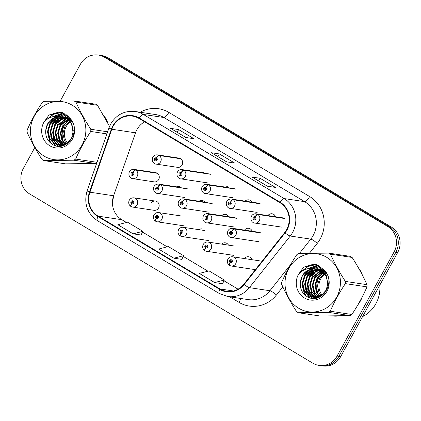 <?xml version="1.0" encoding="UTF-8"?>
<svg xmlns="http://www.w3.org/2000/svg" width="421" height="421" viewBox="0 0 421 421"><rect width="100%" height="100%" fill="white"/><g stroke="black" fill="none" stroke-linecap="round" stroke-linejoin="round"><path stroke-width="0.63" d="M155.444 201.075L133.989 197.844A4.673 4.415 98.6 0 1 137.114 204.748A4.673 4.415 98.6 0 1 132.599 207.079L154.054 210.311A4.673 4.415 -81.4 0 0 158.57 207.974A4.673 4.415 -81.4 0 0 151.213 202.954M133.21 172.547A3.115 0.926 -56.5 0 1 135.804 170.058A4.673 4.415 98.6 0 1 132.715 178.641L154.17 181.872A4.673 4.415 -81.4 0 0 158.685 179.535A4.673 4.415 -81.4 0 0 155.56 172.631L134.11 169.405A4.673 4.415 98.6 0 1 135.473 169.858A3.115 0.958 118.3 0 0 133.094 172.484A1.558 1.473 -81.4 0 0 131.136 173.11A1.558 1.473 -81.4 0 0 131.668 175.225A1.558 1.473 -81.4 0 0 133.683 174.631A1.558 1.473 -81.4 0 0 133.21 172.547L132.731 173.341A0.621 0.589 98.6 0 1 132.315 174.489A0.621 0.589 98.6 0 1 131.899 173.568A0.621 0.589 98.6 0 1 132.683 173.315L133.094 172.484M156.612 158.028A3.115 0.926 -56.5 0 1 159.212 155.533A4.673 4.415 98.6 0 1 156.123 164.116L177.578 167.347A4.673 4.415 -81.4 0 0 182.093 165.011A4.673 4.415 -81.4 0 0 178.967 158.107L157.512 154.881A4.673 4.415 98.6 0 1 158.875 155.333A3.115 0.958 118.3 0 0 156.501 157.959A1.558 1.473 -81.4 0 0 154.544 158.585A1.558 1.473 -81.4 0 0 155.075 160.706A1.558 1.473 -81.4 0 0 157.091 160.106A1.558 1.473 -81.4 0 0 156.612 158.028L156.133 158.817A0.621 0.589 98.6 0 1 155.723 159.964A0.621 0.589 98.6 0 1 155.307 159.043A0.621 0.589 98.6 0 1 156.091 158.791L156.501 157.959M178.736 214.989A4.673 4.415 -81.4 0 0 176.494 215.263M202.022 228.908A4.673 4.415 -81.4 0 0 198.912 229.661M228.492 245.138A4.673 4.415 -81.4 0 0 221.588 244.101M252.063 259.71A4.673 4.415 -81.4 0 0 244.417 258.557M181.398 187.945A4.673 4.415 -81.4 0 0 176.615 186.824M205.19 202.548A4.673 4.415 -81.4 0 0 199.028 201.222M228.74 216.968A4.673 4.415 -81.4 0 0 221.704 215.657M252.263 231.529A4.673 4.415 -81.4 0 0 244.533 230.119M204.806 173.42A4.673 4.415 -81.4 0 0 200.017 172.3M228.598 188.024A4.673 4.415 -81.4 0 0 222.435 186.698M252.147 202.443A4.673 4.415 -81.4 0 0 245.111 201.133M275.666 217.004A4.673 4.415 -81.4 0 0 267.94 215.594M273.955 216.499A4.673 4.415 98.6 0 1 274.939 215.505M251.126 202.038A4.673 4.415 98.6 0 1 251.647 201.585M250.548 231.024A4.673 4.415 98.6 0 1 251.532 230.029M227.719 216.562A4.673 4.415 98.6 0 1 228.245 216.11M250.432 259.462A4.673 4.415 98.6 0 1 251.416 258.468M227.603 245.006A4.673 4.415 98.6 0 1 228.124 244.548M56.951 119.538A29.896 28.265 -81.4 0 0 56.935 119.575A29.896 28.265 -81.4 0 1 56.951 119.538A29.896 28.265 -81.4 0 1 57.945 117.854A29.896 28.265 -81.4 0 0 56.951 119.538M56.477 120.443A29.896 28.265 -81.4 0 0 54.498 125.358A29.896 28.265 -81.4 0 1 56.477 120.443M53.135 136.167A29.896 28.265 -81.4 0 0 53.746 140.967A29.896 28.265 -81.4 0 1 53.135 136.167M53.93 141.814A29.896 28.265 -81.4 0 0 54.362 143.44A29.896 28.265 -81.4 0 1 53.93 141.814M54.467 143.777A29.896 28.265 -81.4 0 0 55.077 145.566A29.896 28.265 -81.4 0 1 54.467 143.777M77.611 163.806A29.896 28.265 -81.4 0 0 84.963 163.711A29.896 28.265 -81.4 0 1 77.611 163.806M311.54 271.692A29.896 28.265 -81.4 0 0 311.519 271.724A29.896 28.265 -81.4 0 1 311.54 271.692A29.896 28.265 -81.4 0 1 312.529 270.003A29.896 28.265 -81.4 0 0 311.54 271.692M311.061 272.598A29.896 28.265 -81.4 0 0 309.082 277.513A29.896 28.265 -81.4 0 1 311.061 272.598M307.725 288.317A29.896 28.265 -81.4 0 0 308.33 293.121A29.896 28.265 -81.4 0 1 307.725 288.317M308.519 293.969A29.896 28.265 -81.4 0 0 308.951 295.595A29.896 28.265 -81.4 0 1 308.519 293.969M309.051 295.931A29.896 28.265 -81.4 0 0 309.661 297.715A29.896 28.265 -81.4 0 1 309.051 295.931M332.195 315.955A29.896 28.265 -81.4 0 0 339.547 315.861A29.896 28.265 -81.4 0 1 332.195 315.955M357.887 304.836A29.896 28.265 -81.4 0 0 360.439 300.915A29.896 28.265 -81.4 0 0 362.386 296.61A29.896 28.265 -81.4 0 1 360.439 300.915A29.896 28.265 -81.4 0 1 357.887 304.836M144.619 121.816A19.929 18.845 -81.4 0 0 136.899 129.652A19.929 18.845 -81.4 0 0 135.494 132.815L113.617 195.77A19.929 18.845 -81.4 0 0 113.602 195.818A19.929 18.845 -81.4 0 0 112.46 203.38A19.929 18.845 -81.4 0 0 121.811 219.709L126.458 222.483M113.223 126.09A19.929 18.845 98.6 0 1 132.489 116.122A19.929 18.845 98.6 0 1 139.025 118.475L279.818 202.617A19.929 18.845 98.6 0 1 284.712 232.581L243.864 284.201A19.929 18.845 98.6 0 1 226.498 291.3A19.929 18.845 98.6 0 1 219.957 288.953L98.135 216.147A19.929 18.845 98.6 0 1 89.941 192.208L111.818 129.252A19.929 18.845 98.6 0 1 113.223 126.09M112.812 125.847A20.429 19.313 -81.4 0 0 111.376 129.089L89.494 192.044A20.429 19.313 -81.4 0 0 97.898 216.578L219.72 289.385A20.429 19.313 -81.4 0 0 244.227 284.517L285.075 232.897A20.429 19.313 -81.4 0 0 280.054 202.18L139.262 118.038A20.429 19.313 -81.4 0 0 112.812 125.847M34.801 147.529L23.297 168.542A18.682 17.666 -81.4 0 0 29.67 193.949L312.877 363.212A18.682 17.666 -81.4 0 0 319.007 365.412L322.618 365.954A18.682 17.666 -81.4 0 0 340.678 356.613L397.703 252.458L395.898 252.184A18.682 17.666 -81.4 0 0 389.53 226.777L106.318 57.519A18.682 17.666 -81.4 0 0 100.187 55.314A18.682 17.666 -81.4 0 1 106.318 57.519L389.53 226.777A18.682 17.666 -81.4 0 1 395.898 252.184L338.873 356.34L395.898 252.184L394.093 251.911A18.682 17.666 -81.4 0 0 387.725 226.503L104.513 57.245A18.682 17.666 -81.4 0 0 98.382 55.046A18.682 17.666 -81.4 0 0 80.322 64.387L60.266 101.019M320.813 365.686A18.682 17.666 -81.4 0 0 338.873 356.34A18.682 17.666 -81.4 0 1 320.813 365.686M267.382 186.208L275.402 187.413L260.125 178.283L252.105 177.078L267.382 186.208M258.662 180.951L260.125 178.283M185.887 137.499L193.907 138.709L178.625 129.573L170.605 128.368L185.887 137.499M177.162 132.241L178.625 129.573M226.635 161.853L234.655 163.064L219.373 153.928L211.353 152.723L226.635 161.853M217.915 156.596L219.373 153.928M142.498 232.071L167.205 246.838M183.246 256.426L207.958 271.192M223.998 280.781L238.039 289.169M107.834 123.011A29.896 28.265 -81.4 0 0 103.561 115.191A29.896 28.265 -81.4 0 1 107.834 123.011M62.171 112.581A29.896 28.265 -81.4 0 0 58.84 116.528A29.896 28.265 -81.4 0 1 62.171 112.581M58.682 116.743A29.896 28.265 -81.4 0 0 58.187 117.48A29.896 28.265 -81.4 0 1 58.682 116.743M362.418 275.16A29.896 28.265 -81.4 0 0 358.145 267.346A29.896 28.265 -81.4 0 1 362.418 275.16M316.755 264.735A29.896 28.265 -81.4 0 0 313.424 268.677A29.896 28.265 -81.4 0 1 316.755 264.735M313.271 268.893A29.896 28.265 -81.4 0 0 312.771 269.629A29.896 28.265 -81.4 0 1 313.271 268.893M319.007 365.412A18.682 17.666 -81.4 0 0 337.068 356.071L394.093 251.911M133.136 233.844L142.851 231.329L127.568 222.199L117.854 224.714L133.136 233.844L141.093 235.013M214.636 282.554L224.351 280.039L209.069 270.903L199.354 273.418L214.636 282.554L222.593 283.722M173.889 258.199L183.598 255.684L168.316 246.553L158.606 249.064L173.889 258.199L181.84 259.368M183.598 255.684L181.83 259.394M142.851 231.329L141.077 235.039M224.351 280.039L222.577 283.749M397.703 252.458A18.682 17.666 -81.4 0 0 391.33 227.051L108.123 57.788A18.682 17.666 -81.4 0 0 101.993 55.588L98.382 55.046M156.27 159.738A0.621 0.589 98.6 0 1 156.365 159.112M180.33 158.564L158.875 155.333M180.662 158.764L159.212 155.533M132.862 174.257A0.621 0.589 98.6 0 1 132.957 173.631M156.922 173.089L135.473 169.858M157.259 173.284L135.804 170.058M131.236 206.627A3.115 0.958 -61.7 0 1 131.136 206.595A3.115 0.958 -61.7 0 1 131.605 203.701A1.558 1.473 -81.4 0 0 133.568 203.075A1.558 1.473 -81.4 0 0 133.036 200.954A1.558 1.473 -81.4 0 0 131.02 201.548A1.558 1.473 -81.4 0 0 131.494 203.632L131.973 202.843A0.621 0.589 98.6 0 1 132.383 201.696A0.621 0.589 98.6 0 1 132.804 202.617A0.621 0.589 98.6 0 1 132.02 202.869L131.605 203.701M132.441 202.911L131.973 202.843M132.747 202.701A0.621 0.589 98.6 0 1 132.841 202.075M131.494 203.632A3.115 0.926 123.5 0 0 130.784 206.385A3.115 0.926 123.5 0 0 130.905 206.427L130.994 206.443M132.394 202.922L132.02 202.869M65.571 122.921A20.308 19.203 -81.4 0 0 64.792 124.227A20.308 19.203 -81.4 0 0 63.555 142.009M64.134 143.366A20.308 19.203 -81.4 0 0 64.634 144.366M64.787 144.64A20.308 19.203 -81.4 0 0 64.966 144.956M69.576 118.369A20.308 19.203 -81.4 0 0 69.107 118.775M68.623 119.222A20.308 19.203 -81.4 0 0 68.302 119.538M68.07 119.769A20.308 19.203 -81.4 0 0 66.623 121.437M71.644 121.095A14.235 13.461 -81.4 0 0 70.586 121.758M70.228 122.016A14.235 13.461 -81.4 0 0 67.434 142.835M44.184 156.149A29.27 27.675 -81.4 0 0 82.084 144.961A29.27 27.675 -81.4 0 0 72.102 105.155A29.27 27.675 -81.4 0 0 34.206 116.343A29.27 27.675 -81.4 0 0 44.184 156.149M109.539 126.405L97.525 105.292L75.885 102.035A33.633 31.796 -81.4 0 0 74.991 101.482A33.633 31.796 -81.4 0 0 74.085 100.956L44.068 101.345A33.633 31.796 -81.4 0 0 42.258 102.466C36.232 111.549 31.191 120.753 27.139 130.084A33.633 31.796 -81.4 0 0 27.128 132.283C31.143 141.251 36.106 150.329 42.026 159.512A33.633 31.796 -81.4 0 0 42.916 160.069A33.633 31.796 -81.4 0 0 43.826 160.59L65.466 163.848L95.483 163.459A33.633 31.796 -81.4 0 0 96.914 162.585M95.483 163.459L73.843 160.206L43.826 160.59M73.843 160.206A33.633 31.796 -81.4 0 0 75.654 159.08L97.014 162.295M106.887 133.889L90.773 131.463C84.753 140.546 79.711 149.75 75.654 159.08M90.773 131.463A33.633 31.796 -81.4 0 0 90.783 129.263L107.613 131.794M75.885 102.035C79.858 110.928 84.826 120.001 90.783 129.263M97.525 105.292A33.633 31.796 -81.4 0 0 96.63 104.734A33.633 31.796 -81.4 0 0 95.72 104.213L74.085 100.956M71.175 120.643L70.112 121.211M69.754 121.432L64.923 126.463L62.876 133.568L64.439 140.619L66.434 143.487M70.796 119.432L70.365 119.564M70.018 119.685L68.981 120.101M68.628 120.264L62.376 126.084L60.329 133.183L61.892 140.235L65.029 144.208M65.318 144.445L65.587 144.656M70.97 119.669L70.654 119.78M70.312 119.906L69.265 120.359M68.918 120.532L63.013 126.179L60.966 133.278L62.529 140.335L65.376 144.05M70.17 118.638L69.176 118.817M68.839 118.89L67.818 119.18M67.476 119.301L59.829 125.7L57.782 132.799L59.345 139.856L63.65 144.708M63.945 144.898L64.429 145.187M70.312 118.811L69.476 118.99M69.133 119.075L68.113 119.396M67.765 119.522L60.466 125.795L58.419 132.894L59.982 139.951L63.992 144.603M64.287 144.803L64.702 145.071M69.718 118.122L69.276 118.122M68.949 118.133L67.96 118.212M67.628 118.254L66.629 118.433M66.292 118.506L57.282 125.316L55.235 132.415L56.798 139.472L62.297 145.029M69.254 118.243L68.265 118.348M67.934 118.401L66.928 118.606M66.586 118.69L57.919 125.411L55.872 132.51L57.435 139.567L62.634 144.966M68.981 117.885L68.023 117.775M67.702 117.754L66.728 117.738M66.402 117.748L65.413 117.827M65.081 117.869L59.098 120.211L54.735 124.932L52.688 132.031L54.251 139.088L58.956 144.198L60.971 145.192M69.302 117.938L68.339 117.848M68.013 117.838L67.039 117.843M66.713 117.859L65.718 117.964M65.387 118.017L59.587 120.411L55.372 125.026L53.325 132.131L54.888 139.183L59.593 144.292L61.298 145.166M70.16 118.627L65.476 117.391M65.155 117.37L64.181 117.354M63.855 117.364L57.14 119.443L52.188 124.548L50.141 131.652L51.709 138.704L56.409 143.814L59.661 145.208M69.928 118.354L66.434 117.501M66.755 117.554L65.792 117.47M65.466 117.454L64.492 117.459M64.166 117.48L57.63 119.632L52.825 124.642L50.778 131.747L52.346 138.798L57.046 143.908L59.987 145.219M72.238 121.743L68.712 118.822L62.929 117.012M62.608 116.991L54.809 118.927L49.641 124.163L47.594 131.268L49.162 138.32L53.862 143.429L58.377 145.082L60.382 145.219L66.918 143.193L71.659 137.893L73.28 130.726L71.291 123.611L66.165 118.438L61.345 116.738L59.214 116.585C51.141 117.501 46.631 122.211 45.694 130.721L45.684 131.11C45.531 136.615 47.536 140.872 51.709 143.893C66.255 154.544 82.9 129.526 69.244 117.617L62.392 112.633L60.903 112.339L48.999 115.033L43.737 122.474A17.403 16.451 -81.4 0 0 49.846 145.808A17.403 16.451 -81.4 0 0 71.423 140.709A17.403 16.451 -81.4 0 0 69.244 117.617M71.491 120.443A17.403 16.451 -81.4 0 0 71.486 120.448L69.349 118.917L63.887 117.117M64.208 117.17L63.245 117.085M62.924 117.07L55.446 119.027L50.278 124.263L48.231 131.363L49.799 138.414L54.498 143.524L58.698 145.129M73.338 135.367L71.928 123.706L66.802 118.533L61.345 116.738M61.661 116.785L59.861 116.68L52.899 118.643L47.731 123.879L45.694 130.721M62.597 145.182L63.445 145.545M62.934 145.124L63.666 145.471M61.277 145.303L62.208 145.592M62.524 145.671L62.813 145.734M61.603 145.287L62.534 145.598M59.977 145.287L63.318 145.587M60.298 145.303L61.245 145.513M60.924 145.466L62.966 145.692M58.377 145.082L61.019 145.313L69.712 141.54M43.737 122.474C47.789 117.669 52.946 115.707 59.214 116.585M68.497 116.764L66.792 117.738M66.586 117.869L66.144 118.175M65.95 118.312L65.329 118.78M64.581 119.406L60.056 125.316M58.256 137.025L60.635 143.587M61.103 144.324L61.671 145.124M66.355 114.833L61.929 116.822M61.492 117.106L60.235 118.012M59.487 118.638L54.967 124.548M53.162 136.262L55.54 142.824M56.009 143.556L56.782 144.619M56.893 144.766L58.172 146.182M65.271 114.08L59.166 116.58M58.945 116.722L57.693 117.627M56.94 118.254L52.42 124.169M50.615 135.878L52.993 142.44M53.462 143.177L55.53 145.708M64.203 113.459L56.403 116.338M54.393 117.869L49.873 123.785M48.068 135.494L49.941 141.151L51.725 143.903M63.187 112.965L52.741 116.754M62.292 112.612L60.992 112.575L53.556 114.301L47.299 119.148M61.05 112.365L58.445 112.191L48.999 115.033M68.365 116.622L66.507 117.669M65.729 118.19L64.666 119.011M63.792 119.78L60.308 124.206L57.709 133.452L60.029 143.045M60.566 143.945L61.413 145.156M61.755 145.592L62.034 145.924M67.297 115.601L63.96 117.285M63.587 117.527L62.119 118.627M61.245 119.401L57.761 123.821L55.162 133.068L57.482 142.661M58.019 143.561L58.929 144.856M59.208 145.208L60.077 146.192M66.218 114.733L61.613 116.775M61.603 116.78L61.287 116.98M61.04 117.149L59.572 118.243M58.698 119.017L55.214 123.437L52.614 132.683L54.935 142.277M55.472 143.177L56.382 144.471M56.525 144.65L57.872 146.155M65.139 113.996L58.851 116.528M58.493 116.764L57.024 117.864M56.156 118.633L52.667 123.053L50.067 132.299L52.388 141.893M52.93 142.798L55.14 145.587M64.071 113.391L56.009 116.338M53.609 118.248L50.12 122.674L47.52 131.915L49.62 141.103L51.083 143.429M63.066 112.912L52.183 116.891M62.134 112.575L60.671 112.528L52.841 114.449L46.431 119.79M362.592 316.592A31.138 29.444 -81.4 0 0 375.895 303.699A31.138 29.444 -81.4 0 0 379.789 285.18M320.155 275.076A20.308 19.203 -81.4 0 0 319.381 276.376A20.308 19.203 -81.4 0 0 318.139 294.158M318.718 295.516A20.308 19.203 -81.4 0 0 319.223 296.521M319.371 296.794A20.308 19.203 -81.4 0 0 319.55 297.11M324.159 270.524A20.308 19.203 -81.4 0 0 323.691 270.929M323.207 271.377A20.308 19.203 -81.4 0 0 322.886 271.692M322.66 271.924A20.308 19.203 -81.4 0 0 321.207 273.592M326.228 273.25A14.235 13.461 -81.4 0 0 325.17 273.908M324.812 274.166A14.235 13.461 -81.4 0 0 322.018 294.989M298.768 308.298A29.27 27.675 -81.4 0 0 336.668 297.11A29.27 27.675 -81.4 0 0 326.691 257.305A29.27 27.675 -81.4 0 0 288.79 268.493A29.27 27.675 -81.4 0 0 298.768 308.298M328.669 253.11L298.652 253.495A33.633 31.796 -81.4 0 0 296.842 254.621C290.816 263.704 285.775 272.908 281.723 282.233A33.633 31.796 -81.4 0 0 281.712 284.438C285.727 293.405 290.695 302.478 296.61 311.666A33.633 31.796 -81.4 0 0 297.5 312.219A33.633 31.796 -81.4 0 0 298.41 312.74L320.049 315.997L350.067 315.613A33.633 31.796 -81.4 0 0 351.877 314.487C357.876 305.451 362.913 296.247 366.996 286.875A33.633 31.796 -81.4 0 0 367.007 284.67C363.028 275.781 358.066 266.704 352.109 257.442A33.633 31.796 -81.4 0 0 351.214 256.889A33.633 31.796 -81.4 0 0 350.304 256.363L328.669 253.11A33.633 31.796 -81.4 0 1 329.58 253.631A33.633 31.796 -81.4 0 1 330.469 254.184C334.442 263.078 339.41 272.155 345.367 281.412L367.007 284.67M350.067 315.613L328.427 312.356L298.41 312.74M328.427 312.356A33.633 31.796 -81.4 0 0 330.238 311.23L351.877 314.487M366.996 286.875L345.357 283.617C339.337 292.7 334.295 301.904 330.238 311.23M345.357 283.617A33.633 31.796 -81.4 0 0 345.367 281.412M325.759 272.797L324.702 273.366M324.338 273.582L319.507 278.618L317.46 285.717L319.023 292.774L321.023 295.642M325.38 271.582L324.949 271.719M324.607 271.834L323.565 272.25M323.217 272.413L316.96 278.234L314.913 285.333L316.476 292.39L319.613 296.358M319.902 296.6L320.171 296.81M325.554 271.824L325.244 271.929M324.896 272.055L323.854 272.508M323.502 272.687L317.597 278.328L315.55 285.433L317.113 292.484L319.96 296.2M321.655 269.75L324.744 270.782L323.76 270.966M323.423 271.045L322.402 271.334M322.06 271.45L314.413 277.849L312.366 284.954L313.929 292.006L318.234 296.858M318.529 297.052L319.013 297.342M324.896 270.961L324.059 271.14M323.717 271.224L322.697 271.545M322.349 271.677L315.05 277.944L313.003 285.049L314.566 292.1L318.576 296.752M318.871 296.958L319.292 297.226M324.302 270.271L323.86 270.271M323.533 270.282L322.544 270.361M322.212 270.403L321.212 270.582M320.876 270.661L311.866 277.465L309.819 284.57L311.387 291.621L316.881 297.179M323.844 270.398L322.849 270.498M322.518 270.55L321.512 270.756M321.17 270.845L312.503 277.565L310.456 284.664L312.019 291.716L317.218 297.115M324.186 270.145L322.607 269.929M322.286 269.908L321.312 269.887M320.965 269.898L319.997 269.977M319.665 270.019L313.682 272.366L309.319 277.081L307.272 284.186L308.84 291.237L313.54 296.347L315.555 297.342M323.886 270.087L322.923 270.003M322.597 269.987L321.623 269.993M321.297 270.014L320.302 270.114M319.971 270.166L314.171 272.561L309.956 277.181L307.909 284.28L309.477 291.337L314.177 296.442L315.882 297.315M321.023 269.656L320.06 269.545M319.739 269.524L318.765 269.508M318.418 269.519L311.729 271.592L306.772 276.702L304.725 283.801L306.293 290.858L310.993 295.963L314.245 297.358M324.512 270.503L321.66 269.75M321.339 269.703L320.376 269.619M320.055 269.603L319.076 269.614M318.75 269.629L312.214 271.782L307.409 276.797L305.362 283.896L306.93 290.953L311.629 296.063L314.571 297.368M326.822 273.892L323.296 270.971L317.513 269.161M317.192 269.14L309.393 271.082L304.225 276.318L302.183 283.417L303.746 290.474L308.446 295.584L312.961 297.237L314.966 297.368L321.502 295.342L326.243 290.043L327.864 282.88L325.875 275.76L320.749 270.587L315.929 268.887L313.798 268.74C305.725 269.65 301.215 274.36 300.278 282.875L300.268 283.259C300.115 288.764 302.12 293.027 306.293 296.042C320.839 306.693 337.484 281.675 323.828 269.766L316.976 264.788L315.487 264.493L303.583 267.182L298.321 274.629A17.403 16.451 -81.4 0 0 304.43 297.963A17.403 16.451 -81.4 0 0 326.007 292.863A17.403 16.451 -81.4 0 0 323.828 269.766M326.08 272.608L323.933 271.066L318.476 269.272M318.792 269.324L317.829 269.235M317.508 269.224L310.03 271.177L304.862 276.413L302.82 283.512L304.383 290.569L309.082 295.679L313.282 297.279M327.922 287.517L326.512 275.855L321.386 270.682L315.929 268.887M316.245 268.94L314.445 268.835L307.483 270.792L302.32 276.029L300.278 282.875M317.187 297.331L318.029 297.7M317.518 297.279L318.25 297.626M315.861 297.458L316.792 297.742M317.108 297.821L317.397 297.884M316.192 297.437L317.118 297.752M314.561 297.437L317.902 297.736M314.882 297.452L315.829 297.663M315.508 297.621L317.55 297.842M312.961 297.237L315.603 297.463L324.296 293.69M298.321 274.629C302.373 269.824 307.535 267.861 313.798 268.74M352.109 257.442L330.469 254.184M323.086 268.914L321.607 269.74M321.17 270.024L320.728 270.324M320.534 270.461L319.913 270.929M319.165 271.556L314.645 277.465M312.84 289.18L315.218 295.742M315.687 296.473L316.255 297.273M320.939 266.982L316.513 268.977M316.076 269.256L314.824 270.166M314.071 270.787L309.551 276.702M307.746 288.411L310.124 294.974M310.593 295.71L311.366 296.773M311.482 296.916L312.756 298.336M319.855 266.235L313.75 268.73M313.529 268.872L312.277 269.782M311.524 270.403L307.004 276.318M305.199 288.027L307.583 294.589M308.046 295.326L310.114 297.858M318.786 265.614L310.987 268.487M308.977 270.024L304.457 275.934M302.652 287.643L304.525 293.3L306.309 296.052M317.771 265.114L307.325 268.903M316.876 264.762L315.576 264.725L308.146 266.451L301.883 271.303M315.634 264.514L313.029 264.341L303.583 267.182M322.949 268.777L321.091 269.819M320.313 270.345L319.25 271.166M318.376 271.934L314.892 276.355L312.293 285.601L314.613 295.195M315.15 296.1L315.997 297.305M316.345 297.742L316.618 298.073M321.881 267.751L318.744 269.308M318.171 269.682L316.703 270.782M315.829 271.55L312.345 275.971L309.745 285.217L312.066 294.811M312.603 295.716L313.513 297.005M313.798 297.358L314.661 298.342M320.802 266.882L315.871 269.135M315.624 269.298L314.155 270.398M313.287 271.166L309.798 275.592L307.198 284.838L309.519 294.426M310.061 295.332L310.966 296.621M311.108 296.805L312.461 298.31M319.723 266.151L313.435 268.677M313.077 268.914L311.608 270.014M310.74 270.782L307.251 275.208L304.651 284.454L306.972 294.047M307.514 294.947L309.73 297.742M318.655 265.54L310.593 268.493M308.193 270.403L304.704 274.824L302.104 284.07L304.204 293.253L305.667 295.579M317.65 265.062L306.767 269.045M316.718 264.725L315.255 264.677L307.425 266.598L301.015 271.94M210.6 174.141L183.53 170.068A3.115 0.958 118.3 0 0 181.156 172.694A1.558 1.473 -81.4 0 0 179.193 173.32A1.558 1.473 -81.4 0 0 179.725 175.436A1.558 1.473 -81.4 0 0 181.74 174.841A1.558 1.473 -81.4 0 0 181.267 172.757L180.788 173.552A0.621 0.589 98.6 0 1 180.377 174.699A0.621 0.589 98.6 0 1 179.962 173.778A0.621 0.589 98.6 0 1 180.746 173.526L181.156 172.694M180.925 174.473A0.621 0.589 98.6 0 1 181.019 173.841M181.267 172.757A3.115 0.926 -56.5 0 1 183.861 170.268A4.673 4.415 98.6 0 1 180.777 178.851C179.304 179.088 175.625 176.288 177.467 171.978C178.541 170.205 180.109 169.416 182.167 169.616A4.673 4.415 98.6 0 1 183.53 170.068M210.932 174.341L183.861 170.268M235.25 188.876L208.185 184.803A3.115 0.958 118.3 0 0 205.811 187.429A1.558 1.473 -81.4 0 0 203.848 188.055A1.558 1.473 -81.4 0 0 204.38 190.171A1.558 1.473 -81.4 0 0 206.395 189.576A1.558 1.473 -81.4 0 0 205.922 187.492L205.443 188.287A0.621 0.589 98.6 0 1 205.032 189.434A0.621 0.589 98.6 0 1 204.611 188.513A0.621 0.589 98.6 0 1 205.395 188.261L205.811 187.429M205.574 189.203A0.621 0.589 98.6 0 1 205.669 188.576M205.922 187.492A3.115 0.926 -56.5 0 1 208.516 185.003A4.673 4.415 98.6 0 1 205.432 193.586C203.959 193.823 200.28 191.023 202.122 186.708C203.196 184.94 204.764 184.151 206.822 184.345A4.673 4.415 98.6 0 1 208.185 184.803M235.586 189.076L208.516 185.003M259.904 203.611L232.839 199.538A3.115 0.958 118.3 0 0 230.461 202.164A1.558 1.473 -81.4 0 0 228.503 202.79A1.558 1.473 -81.4 0 0 229.035 204.906A1.558 1.473 -81.4 0 0 231.05 204.311A1.558 1.473 -81.4 0 0 230.571 202.227L230.098 203.022A0.621 0.589 98.6 0 1 229.682 204.164A0.621 0.589 98.6 0 1 229.266 203.243A0.621 0.589 98.6 0 1 230.05 202.996L230.461 202.164M230.229 203.938A0.621 0.589 98.6 0 1 230.324 203.311M230.571 202.227A3.115 0.926 -56.5 0 1 233.171 199.738A4.673 4.415 98.6 0 1 230.082 208.321C228.614 208.558 224.935 205.758 226.772 201.443C227.85 199.675 229.413 198.886 231.476 199.08A4.673 4.415 98.6 0 1 232.839 199.538M260.241 203.811L233.171 199.738M284.559 218.346L257.489 214.273A3.115 0.958 118.3 0 0 255.115 216.894A1.558 1.473 -81.4 0 0 253.158 217.525A1.558 1.473 -81.4 0 0 253.689 219.641A1.558 1.473 -81.4 0 0 255.705 219.046A1.558 1.473 -81.4 0 0 255.226 216.962L254.747 217.757A0.621 0.589 98.6 0 1 254.337 218.899A0.621 0.589 98.6 0 1 253.921 217.978A0.621 0.589 98.6 0 1 254.705 217.731L255.115 216.894M254.884 218.673A0.621 0.589 98.6 0 1 254.979 218.046M255.226 216.962A3.115 0.926 -56.5 0 1 257.826 214.468A4.673 4.415 98.6 0 1 254.737 223.056C253.263 223.293 249.59 220.493 251.426 216.178C252.505 214.41 254.068 213.621 256.126 213.815A4.673 4.415 98.6 0 1 257.489 214.273M284.891 218.546L257.826 214.468M155.891 221.362A3.115 0.958 -61.7 0 1 155.791 221.33A3.115 0.958 -61.7 0 1 156.259 218.436A1.558 1.473 -81.4 0 0 158.222 217.81A1.558 1.473 -81.4 0 0 157.691 215.689A1.558 1.473 -81.4 0 0 155.675 216.283A1.558 1.473 -81.4 0 0 156.149 218.367L156.628 217.573A0.621 0.589 98.6 0 1 157.038 216.431A0.621 0.589 98.6 0 1 157.454 217.352A0.621 0.589 98.6 0 1 156.67 217.599L156.259 218.436M157.096 217.646L156.628 217.573M157.401 217.436A0.621 0.589 98.6 0 1 157.496 216.81M156.149 218.367A3.115 0.926 123.5 0 0 155.433 221.114A3.115 0.926 123.5 0 0 155.56 221.162L155.644 221.178M157.044 217.657L156.67 217.599M180.546 236.097A3.115 0.958 -61.7 0 1 180.441 236.06A3.115 0.958 -61.7 0 1 180.914 233.171A1.558 1.473 -81.4 0 0 182.872 232.539A1.558 1.473 -81.4 0 0 182.34 230.424A1.558 1.473 -81.4 0 0 180.325 231.018A1.558 1.473 -81.4 0 0 180.804 233.102L181.283 232.308A0.621 0.589 98.6 0 1 181.693 231.166A0.621 0.589 98.6 0 1 182.109 232.087A0.621 0.589 98.6 0 1 181.325 232.334L180.914 233.171M181.751 232.381L181.283 232.308M182.056 232.171A0.621 0.589 98.6 0 1 182.151 231.545M180.804 233.102A3.115 0.926 123.5 0 0 180.088 235.849A3.115 0.926 123.5 0 0 180.209 235.897L180.299 235.907M181.698 232.392L181.325 232.334M205.195 250.832A3.115 0.958 -61.7 0 1 205.095 250.795A3.115 0.958 -61.7 0 1 205.569 247.901A1.558 1.473 -81.4 0 0 207.527 247.274A1.558 1.473 -81.4 0 0 206.995 245.159A1.558 1.473 -81.4 0 0 204.98 245.753A1.558 1.473 -81.4 0 0 205.459 247.837L205.937 247.043A0.621 0.589 98.6 0 1 206.348 245.901A0.621 0.589 98.6 0 1 206.764 246.817A0.621 0.589 98.6 0 1 205.98 247.069L205.569 247.901M206.406 247.111L205.937 247.043M206.706 246.906A0.621 0.589 98.6 0 1 206.8 246.274M205.459 247.837A3.115 0.926 123.5 0 0 204.743 250.584A3.115 0.926 123.5 0 0 204.864 250.632L204.953 250.642M206.353 247.127L205.98 247.069M229.85 265.562A3.115 0.958 -61.7 0 1 229.75 265.53A3.115 0.958 -61.7 0 1 230.224 262.636A1.558 1.473 -81.4 0 0 232.181 262.009A1.558 1.473 -81.4 0 0 231.65 259.894A1.558 1.473 -81.4 0 0 229.634 260.488A1.558 1.473 -81.4 0 0 230.108 262.572L230.587 261.778A0.621 0.589 98.6 0 1 231.003 260.631A0.621 0.589 98.6 0 1 231.418 261.552A0.621 0.589 98.6 0 1 230.634 261.804L230.224 262.636M231.055 261.846L230.587 261.778M231.361 261.636A0.621 0.589 98.6 0 1 231.455 261.009M230.108 262.572A3.115 0.926 123.5 0 0 229.398 265.319A3.115 0.926 123.5 0 0 229.519 265.367L229.608 265.377M231.008 261.862L230.634 261.804M187.192 188.666L160.127 184.593A3.115 0.958 118.3 0 0 157.749 187.219A1.558 1.473 -81.4 0 0 155.791 187.845A1.558 1.473 -81.4 0 0 156.323 189.96A1.558 1.473 -81.4 0 0 158.338 189.366A1.558 1.473 -81.4 0 0 157.859 187.282L157.38 188.076A0.621 0.589 98.6 0 1 156.97 189.218A0.621 0.589 98.6 0 1 156.554 188.303A0.621 0.589 98.6 0 1 157.338 188.05L157.749 187.219M157.517 188.992A0.621 0.589 98.6 0 1 157.612 188.366M157.859 187.282A3.115 0.926 -56.5 0 1 160.459 184.793A4.673 4.415 98.6 0 1 157.37 193.376C155.896 193.613 152.223 190.813 154.06 186.498C155.138 184.73 156.701 183.94 158.759 184.135A4.673 4.415 98.6 0 1 160.127 184.593M187.524 188.866L160.459 184.793M211.847 203.401L184.777 199.328A3.115 0.958 118.3 0 0 182.404 201.948A1.558 1.473 -81.4 0 0 180.446 202.58A1.558 1.473 -81.4 0 0 180.972 204.695A1.558 1.473 -81.4 0 0 182.993 204.101A1.558 1.473 -81.4 0 0 182.514 202.017L182.035 202.811A0.621 0.589 98.6 0 1 181.625 203.953A0.621 0.589 98.6 0 1 181.209 203.033A0.621 0.589 98.6 0 1 181.993 202.785L182.404 201.948M182.172 203.727A0.621 0.589 98.6 0 1 182.267 203.101M182.514 202.017A3.115 0.926 -56.5 0 1 185.114 199.522A4.673 4.415 98.6 0 1 182.025 208.111C180.551 208.348 176.873 205.548 178.715 201.233C179.788 199.465 181.356 198.675 183.414 198.87A4.673 4.415 98.6 0 1 184.777 199.328M212.179 203.601L185.114 199.522M236.502 218.136L209.432 214.057A3.115 0.958 118.3 0 0 207.058 216.683A1.558 1.473 -81.4 0 0 205.095 217.31A1.558 1.473 -81.4 0 0 205.627 219.43A1.558 1.473 -81.4 0 0 207.642 218.836A1.558 1.473 -81.4 0 0 207.169 216.752L206.69 217.546A0.621 0.589 98.6 0 1 206.279 218.688A0.621 0.589 98.6 0 1 205.864 217.768A0.621 0.589 98.6 0 1 206.648 217.52L207.058 216.683M206.827 218.462A0.621 0.589 98.6 0 1 206.921 217.836M207.169 216.752A3.115 0.926 -56.5 0 1 209.763 214.257A4.673 4.415 98.6 0 1 206.679 222.841C205.206 223.077 201.527 220.283 203.369 215.968C204.443 214.194 206.011 213.41 208.069 213.605A4.673 4.415 98.6 0 1 209.432 214.057M236.834 218.331L209.763 214.257M261.152 232.866L234.087 228.792A3.115 0.958 118.3 0 0 231.713 231.418A1.558 1.473 -81.4 0 0 229.75 232.045A1.558 1.473 -81.4 0 0 230.282 234.165A1.558 1.473 -81.4 0 0 232.297 233.571A1.558 1.473 -81.4 0 0 231.824 231.487L231.345 232.276A0.621 0.589 98.6 0 1 230.934 233.423A0.621 0.589 98.6 0 1 230.513 232.503A0.621 0.589 98.6 0 1 231.297 232.25L231.713 231.418M231.476 233.197A0.621 0.589 98.6 0 1 231.571 232.571M231.824 231.487A3.115 0.926 -56.5 0 1 234.418 228.992A4.673 4.415 98.6 0 1 231.334 237.576C229.861 237.812 226.182 235.018 228.024 230.703C229.098 228.929 230.666 228.145 232.724 228.34A4.673 4.415 98.6 0 1 234.087 228.792M261.488 233.066L234.418 228.992M140.219 112.249A31.138 29.444 98.6 0 1 168.832 112.391L309.624 196.533A6.226 1.889 -59.1 0 1 304.646 201.654L163.858 117.512A24.913 23.555 -81.4 0 0 155.686 114.58L135.152 111.486A24.913 23.555 98.6 0 1 143.324 114.423A6.226 1.889 120.9 0 0 139.262 118.038M309.624 196.533A31.138 29.444 98.6 0 1 320.239 238.881A31.138 29.444 98.6 0 1 317.276 243.359L309.451 253.242M285.075 232.897A6.226 1.052 38.4 0 0 290.237 236.023L310.772 239.117A24.913 23.555 -81.4 0 0 313.14 235.534A24.913 23.555 -81.4 0 0 304.646 201.654L284.117 198.565A24.913 23.555 98.6 0 1 290.237 236.023L249.39 287.643A24.913 23.555 98.6 0 1 227.682 296.516L248.211 299.605A24.913 23.555 -81.4 0 0 269.924 290.732L290.743 264.425M135.152 111.486C124.569 110.444 116.417 114.617 110.702 124L108.965 127.91A6.226 0.395 19.2 0 0 111.376 129.089M108.965 127.91L87.089 190.866C83.632 203.475 87.094 213.415 97.461 220.699A6.226 1.889 -59.1 0 1 97.898 216.578M219.72 289.385A6.226 1.889 120.9 0 0 219.283 293.5L227.682 296.516M244.227 284.517A6.226 1.052 38.4 0 0 249.39 287.643L269.924 290.732A6.226 1.052 -141.6 0 1 276.429 294.974A31.138 29.444 98.6 0 1 239.075 302.399L229.755 296.831M87.089 190.866A6.226 0.395 19.2 0 0 89.494 192.044M280.054 202.18A6.226 1.889 -59.1 0 1 284.117 198.565L143.324 114.423L163.858 117.512A6.226 1.889 -59.1 0 0 168.832 112.391M282.833 286.88L276.429 294.974M387.725 226.503L391.33 227.051M104.513 57.245L108.123 57.788M337.068 356.071L340.678 356.613M299.41 253.474L310.772 239.117A6.226 1.052 -141.6 0 1 317.276 243.359M240.591 298.457A6.226 1.889 -59.1 0 1 239.075 302.399M111.818 129.252L135.494 132.815M89.941 192.208L113.617 195.77M98.135 216.147L121.811 219.709M219.957 288.953L233.434 290.979M274.503 215.873A11.209 10.599 -81.4 0 0 274.071 216.515M180.788 215.91L158.643 212.579A4.673 4.415 98.6 0 1 161.769 219.478A4.673 4.415 98.6 0 1 157.254 221.814L155.791 221.33M204.774 230.545L183.298 227.314A4.673 4.415 98.6 0 1 186.424 234.213A4.673 4.415 98.6 0 1 181.909 236.549L180.441 236.06M235.018 246.122L207.953 242.049A4.673 4.415 98.6 0 1 211.079 248.948A4.673 4.415 98.6 0 1 206.564 251.284L205.095 250.795M250.979 258.836A11.209 10.599 -81.4 0 0 250.548 259.483M259.673 260.857L232.608 256.778A4.673 4.415 98.6 0 1 235.728 263.683A4.673 4.415 98.6 0 1 231.213 266.019L229.75 265.53M251.095 230.392A11.209 10.599 -81.4 0 0 250.663 231.04M97.461 220.699L219.283 293.5M113.602 195.818L112.46 203.38M226.735 161.869L211.531 152.786M185.982 137.514L170.784 128.431M267.482 186.224L252.284 177.136M156.123 164.116C154.649 164.353 150.976 161.559 152.812 157.244C153.886 155.47 155.454 154.686 157.512 154.881M132.715 178.641C131.247 178.878 127.568 176.078 129.41 171.763C130.484 169.995 132.052 169.205 134.11 169.405M133.989 197.844C131.931 197.649 130.368 198.433 129.289 200.207C128.195 202.648 128.694 204.706 130.784 206.385M132.599 207.079L131.136 206.595M324.17 270.129L323.565 270.035M207.842 182.925L180.777 178.851M204.311 172.947L182.167 169.616M232.497 197.66L205.432 193.586M228.293 187.582L206.822 184.345M257.152 212.395L230.082 208.321M258.541 203.159L231.476 199.08M281.807 227.13L254.737 223.056M283.196 217.889L256.126 213.815M158.643 212.579C156.586 212.384 155.017 213.168 153.944 214.942C152.849 217.383 153.349 219.441 155.433 221.114M184.324 225.893L157.254 221.814M183.298 227.314C181.24 227.114 179.672 227.903 178.599 229.677C177.504 232.113 177.999 234.176 180.088 235.849M208.974 240.623L181.909 236.549M207.953 242.049C205.895 241.849 204.327 242.638 203.254 244.412C202.159 246.848 202.654 248.906 204.743 250.584M233.629 255.358L206.564 251.284M232.608 256.778C230.545 256.584 228.982 257.373 227.903 259.141C226.808 261.583 227.308 263.641 229.398 265.319M255.373 269.656L231.213 266.019M184.44 197.449L157.37 193.376M180.909 187.471L158.759 184.135M209.095 212.184L182.025 208.111M204.89 202.101L183.414 198.87M233.744 226.919L206.679 222.841M235.139 217.678L208.069 213.605M258.399 241.649L231.334 237.576M259.789 232.413L232.724 228.34"/></g></svg>
